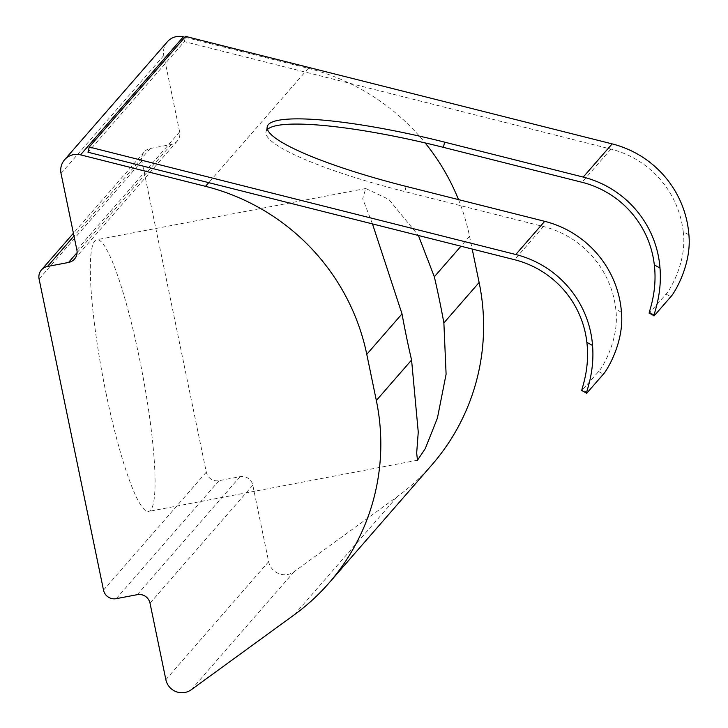 <?xml version="1.0" encoding="UTF-8"?>
<svg xmlns="http://www.w3.org/2000/svg" width="728" height="728" viewBox="0 0 728 728"><rect width="100%" height="100%" fill="white"/><g stroke="black" fill="none" stroke-linecap="round" stroke-linejoin="round"><path stroke-width="0.55" stroke-dasharray="3.64 2.73" d="M267.44 129.484A162.535 26.072 13.4 0 0 267.058 129.893A162.535 26.072 13.4 0 0 265.993 131.886A162.535 26.072 13.4 0 0 404.85 191.601L543.461 226.526A95.313 93.748 41.1 0 1 615.77 309.145C619.901 339.294 601.792 368.632 598.625 371.535L581.836 390.545M688.906 234.862L683.219 231.713C687.35 261.862 669.241 291.2 666.075 294.103L649.285 313.104M683.219 231.713A95.313 93.748 -138.9 0 0 610.919 149.094L184.348 41.605L87.988 152.225M184.348 41.605L185.585 36.4M372.472 223.906L362.69 198.78L365.738 188.516L388.807 199.381L418.409 235.481M106.297 394.412A138.302 19.756 -100.8 0 1 96.824 239.721A138.302 19.756 -100.8 0 1 139.094 356.756A138.302 19.756 -100.8 0 1 148.567 511.438A138.302 19.756 -100.8 0 1 106.297 394.412M431.822 464.955A216.717 213.149 41.1 0 1 397.051 496.805L294.094 571.707A16.253 15.989 41.1 0 1 268.641 561.661L252.807 485.203A10.838 10.656 -138.9 0 0 240.085 476.658L219.019 480.671A10.838 10.656 41.1 0 1 206.297 472.135L141.878 161.043A10.838 10.656 41.1 0 1 150.223 148.485L171.298 144.472A10.838 10.656 -138.9 0 0 179.652 131.923L163.818 55.465A16.253 15.989 41.1 0 1 167.358 41.778M184.857 37.237L308.317 68.341A216.717 213.149 41.1 0 1 425.143 142.934M458.485 199.599A216.717 213.149 41.1 0 1 469.56 236.327L472.19 249.04M654.754 315.16L650.013 312.539M666.075 294.103L670.816 296.724M610.919 149.094L582.009 182.282M543.461 226.526L514.56 259.714M598.625 371.535L603.366 374.156M587.305 392.592L582.564 389.971M406.088 186.395L404.85 191.601M621.457 312.294L615.77 309.145M179.652 131.923L76.868 249.913M163.818 55.465L61.034 173.464M308.317 68.341L208.745 182.655M469.56 236.327L460.961 246.21M397.051 496.805L294.267 614.805M294.094 571.707L191.309 689.707M268.641 561.661L165.857 679.652M150.023 603.194L252.807 485.203M240.085 476.658L137.31 594.658M116.234 598.671L219.019 480.671M206.297 472.135L103.522 590.126M39.094 279.033L141.878 161.043M77.077 252.643L171.298 144.472M150.223 148.485L73.983 236.009M267.231 126.69L265.993 131.886M365.738 188.516L96.824 239.721M74.502 259.041L177.286 141.05M144.244 151.915L73.41 233.233M417.481 460.233L148.567 511.438"/><path stroke-width="1.09" d="M650.013 312.539C645.927 317.945 658.012 295.586 654.317 264.901L659.996 268.05A100.728 99.072 -138.9 0 0 583.246 177.077L444.626 142.142L443.388 147.347A162.535 26.072 13.4 0 0 267.44 129.484M444.626 142.142A162.535 26.072 13.4 0 0 268.286 124.688A162.535 26.072 13.4 0 0 267.231 126.69A162.535 26.072 13.4 0 0 406.088 186.395L544.699 221.321A100.728 99.072 41.1 0 1 621.457 312.294C624.387 342.406 606.506 371.18 603.366 374.156L587.305 392.592C583.237 397.907 595.095 375.976 592.547 345.481A100.728 99.072 41.1 0 0 515.797 254.509L89.225 147.02L185.585 36.4L612.148 143.889A100.728 99.072 41.1 0 1 688.906 234.862C691.837 264.974 673.955 293.748 670.816 296.724L654.754 315.16C650.686 320.475 662.544 298.544 659.996 268.05M649.285 313.104L654.017 315.724L654.754 315.16M654.317 264.901A95.313 93.748 -138.9 0 0 582.009 182.282L443.388 147.347M581.836 390.545L586.568 393.166L587.305 392.592M582.564 389.971C578.478 395.386 590.563 373.018 586.859 342.333A95.313 93.748 -138.9 0 0 514.56 259.714L87.988 152.225L89.225 147.02M418.409 235.481L434.325 276.786A138.302 19.756 -100.8 0 1 439.348 299.581A138.302 19.756 -100.8 0 1 443.88 322.941L446.1 374.21L437.41 418.099L425.279 448.603L417.481 460.233L416.671 453.08L418.254 432.114L411.575 360.032A138.302 19.756 -100.8 0 1 406.552 337.237A138.302 19.756 -100.8 0 1 402.011 313.877L372.472 223.906M73.983 236.009L47.447 266.484L68.514 262.471A10.838 10.656 41.1 0 0 76.868 249.913L61.034 173.464A16.253 15.989 41.1 0 1 64.583 159.778L167.358 41.778A16.253 15.989 41.1 0 1 183.329 36.846L184.857 37.237M64.583 159.778A16.253 15.989 41.1 0 1 80.544 154.846L205.533 186.341A216.717 213.149 41.1 0 1 366.776 354.327L376.34 400.482A216.717 213.149 41.1 0 1 329.047 582.955A216.717 213.149 41.1 0 1 294.267 614.805L191.309 689.707A16.253 15.989 41.1 0 1 165.857 679.652L150.023 603.194A10.838 10.656 41.1 0 0 137.31 594.658L116.234 598.671A10.838 10.656 -138.9 0 1 103.522 590.126L39.094 279.033A10.838 10.656 -138.9 0 1 47.447 266.484M425.143 142.934A216.717 213.149 41.1 0 1 458.485 199.599M472.19 249.04L479.124 282.491A216.717 213.149 41.1 0 1 431.822 464.955L329.047 582.955M612.148 143.889L583.246 177.077M544.699 221.321L515.797 254.509M586.859 342.333L592.547 345.481M183.329 36.846L80.544 154.846M411.575 360.032L376.34 400.482M402.011 313.877L366.776 354.327M208.745 182.655L205.533 186.341M460.961 246.21L434.325 276.786M479.124 282.491L443.88 322.941M68.514 262.471L77.077 252.643M73.41 233.233L41.46 269.906"/></g></svg>
